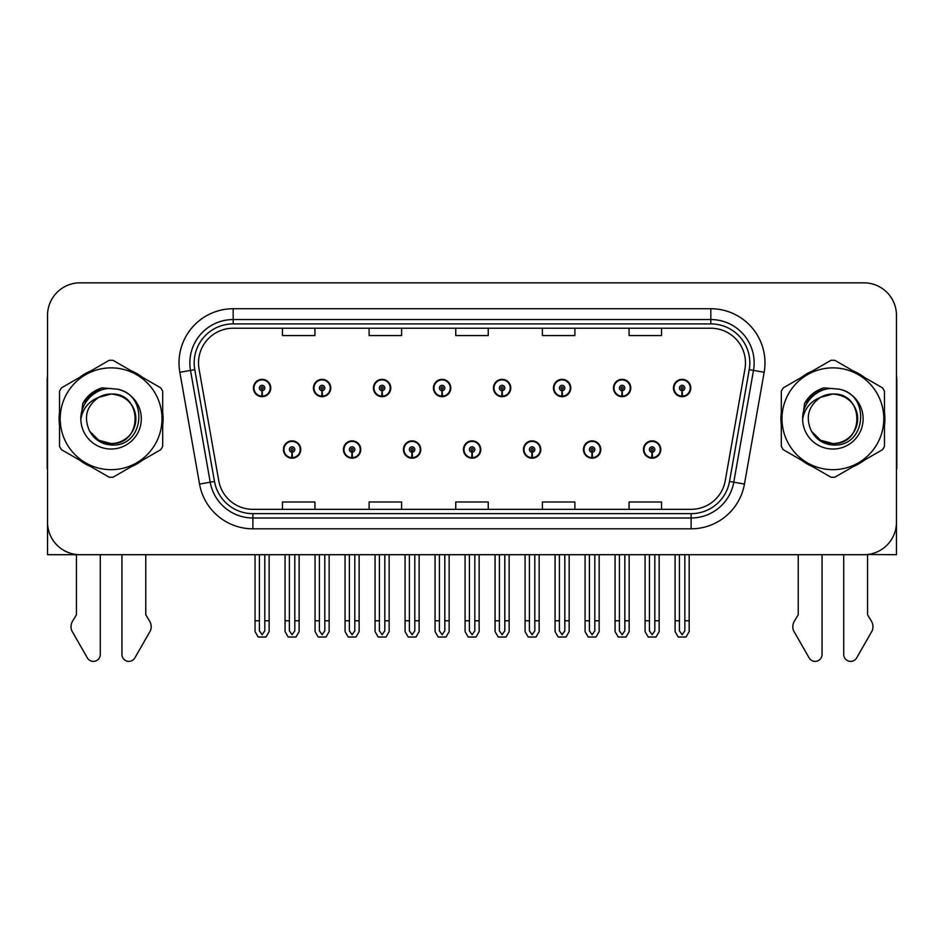 <?xml version="1.0" encoding="UTF-8"?>
<svg xmlns="http://www.w3.org/2000/svg" width="944" height="944" viewBox="0 0 944 944"><rect width="100%" height="100%" fill="white"/><g stroke="black" fill="none" stroke-linecap="round" stroke-linejoin="round"><path stroke-width="1.42" d="M283.424 449.533A8.661 8.661 0 0 0 292.097 458.194A8.661 8.661 0 0 0 300.758 449.533A8.661 8.661 0 0 0 292.097 440.872A8.661 8.661 0 0 0 283.424 449.533M463.445 449.533A8.661 8.661 0 0 0 472.106 458.194A8.661 8.661 0 0 0 480.767 449.533A8.661 8.661 0 0 0 472.106 440.872A8.661 8.661 0 0 0 463.445 449.533M343.439 449.533A8.661 8.661 0 0 0 352.1 458.194A8.661 8.661 0 0 0 360.761 449.533A8.661 8.661 0 0 0 352.1 440.872A8.661 8.661 0 0 0 343.439 449.533M523.448 449.533A8.661 8.661 0 0 0 532.109 458.194A8.661 8.661 0 0 0 540.782 449.533A8.661 8.661 0 0 0 532.109 440.872A8.661 8.661 0 0 0 523.448 449.533M583.451 449.533A8.661 8.661 0 0 0 592.124 458.194A8.661 8.661 0 0 0 600.785 449.533A8.661 8.661 0 0 0 592.124 440.872A8.661 8.661 0 0 0 583.451 449.533M403.442 449.533A8.661 8.661 0 0 0 412.103 458.194A8.661 8.661 0 0 0 420.764 449.533A8.661 8.661 0 0 0 412.103 440.872A8.661 8.661 0 0 0 403.442 449.533M253.429 388.008A8.661 8.661 0 0 0 262.09 396.681A8.661 8.661 0 0 0 270.751 388.008A8.661 8.661 0 0 0 262.09 379.346A8.661 8.661 0 0 0 253.429 388.008M433.438 388.008A8.661 8.661 0 0 0 442.111 396.681A8.661 8.661 0 0 0 450.772 388.008A8.661 8.661 0 0 0 442.111 379.346A8.661 8.661 0 0 0 433.438 388.008M493.441 388.008A8.661 8.661 0 0 0 502.114 396.681A8.661 8.661 0 0 0 510.775 388.008A8.661 8.661 0 0 0 502.114 379.346A8.661 8.661 0 0 0 493.441 388.008M553.455 388.008A8.661 8.661 0 0 0 562.117 396.681A8.661 8.661 0 0 0 570.778 388.008A8.661 8.661 0 0 0 562.117 379.346A8.661 8.661 0 0 0 553.455 388.008M313.432 388.008A8.661 8.661 0 0 0 322.093 396.681A8.661 8.661 0 0 0 330.766 388.008A8.661 8.661 0 0 0 322.093 379.346A8.661 8.661 0 0 0 313.432 388.008M613.458 388.008A8.661 8.661 0 0 0 622.12 396.681A8.661 8.661 0 0 0 630.781 388.008A8.661 8.661 0 0 0 622.12 379.346A8.661 8.661 0 0 0 613.458 388.008M373.435 388.008A8.661 8.661 0 0 0 382.096 396.681A8.661 8.661 0 0 0 390.769 388.008A8.661 8.661 0 0 0 382.096 379.346A8.661 8.661 0 0 0 373.435 388.008M643.454 449.533A8.661 8.661 0 0 0 652.127 458.194A8.661 8.661 0 0 0 660.788 449.533A8.661 8.661 0 0 0 652.127 440.872A8.661 8.661 0 0 0 643.454 449.533M673.461 388.008A8.661 8.661 0 0 0 682.123 396.681A8.661 8.661 0 0 0 690.796 388.008A8.661 8.661 0 0 0 682.123 379.346A8.661 8.661 0 0 0 673.461 388.008M867.56 554.506L896.47 554.706L896.47 315.331A32.497 32.497 0 0 0 863.984 282.846L80.016 282.846A32.497 32.497 0 0 0 47.53 315.331L47.53 554.706L76.44 554.706L76.44 614.768L72.594 621.117A10.832 10.832 0 0 0 71.815 630.769L87.367 657.933A6.915 6.915 0 0 0 100.276 654.475L100.276 554.706L121.941 554.706L121.941 654.475A6.915 6.915 0 0 0 134.839 657.933L150.403 630.769A10.832 10.832 0 0 0 149.612 621.117L145.765 614.768L145.765 554.706M798.235 554.706L798.235 614.768L794.388 621.117A10.832 10.832 0 0 0 793.597 630.769L809.161 657.933A6.915 6.915 0 0 0 822.059 654.475L822.059 554.706L843.724 554.706L843.724 654.475A6.915 6.915 0 0 0 856.633 657.933L872.185 630.769A10.832 10.832 0 0 0 871.406 621.117L867.56 614.768L867.56 554.706M59.519 412.292A51.991 51.991 0 0 0 59.519 425.26M79.697 460.2A51.991 51.991 0 0 0 90.931 466.69M131.275 466.69A51.991 51.991 0 0 0 142.509 460.2M162.687 425.26A51.991 51.991 0 0 0 162.687 412.292M781.313 412.292A51.991 51.991 0 0 0 781.313 425.26M801.491 460.2A51.991 51.991 0 0 0 812.725 466.69M853.069 466.69A51.991 51.991 0 0 0 864.303 460.2M884.481 425.26A51.991 51.991 0 0 0 884.481 412.292M198.511 362.885A34.657 34.657 0 0 1 233.168 328.229L710.832 328.229A34.657 34.657 0 0 1 744.958 368.903L725.252 480.685A34.657 34.657 0 0 1 691.114 509.323L252.886 509.323A34.657 34.657 0 0 1 218.748 480.685L199.042 368.903A34.657 34.657 0 0 1 198.511 362.885M194.181 362.885A38.987 38.987 0 0 0 194.771 369.659L214.477 481.44A38.987 38.987 0 0 0 252.886 513.654L691.114 513.654A38.987 38.987 0 0 0 729.523 481.44L749.229 369.659A38.987 38.987 0 0 0 710.832 323.898L233.168 323.898A38.987 38.987 0 0 0 194.181 362.885M179.844 372.29A54.15 54.15 0 0 1 233.168 308.723L710.832 308.723A54.15 54.15 0 0 1 764.156 372.29L744.45 484.071A54.15 54.15 0 0 1 691.114 528.817L252.886 528.817A54.15 54.15 0 0 1 199.55 484.071L179.844 372.29L190.511 370.414A43.33 43.33 0 0 1 233.168 319.556L710.832 319.556A43.33 43.33 0 0 1 753.489 370.414L733.783 482.183A43.33 43.33 0 0 1 691.114 517.985L252.886 517.985A43.33 43.33 0 0 1 210.217 482.183L190.511 370.414A43.33 43.33 0 0 1 189.85 362.885M142.509 377.34A51.991 51.991 0 0 0 131.275 370.862M90.931 370.862A51.991 51.991 0 0 0 79.697 377.34M864.303 377.34A51.991 51.991 0 0 0 853.069 370.862M812.725 370.862A51.991 51.991 0 0 0 801.491 377.34M863.984 282.846L80.016 282.846M47.53 315.331L47.53 522.209A32.497 32.497 0 0 0 80.016 554.706L863.984 554.706A32.497 32.497 0 0 0 896.47 522.209L896.47 315.331M455.751 328.229L455.751 335.557L488.249 335.557L488.249 328.229M369.104 328.229L369.104 335.557L401.601 335.557L401.601 328.229M282.457 328.229L282.457 335.557L314.942 335.557L314.942 328.229M542.399 328.229L542.399 335.557L574.896 335.557L574.896 328.229M629.058 328.229L629.058 335.557L661.543 335.557L661.543 328.229M488.249 509.323L488.249 501.984L455.751 501.984L455.751 509.323M401.601 509.323L401.601 501.984L369.104 501.984L369.104 509.323M314.942 509.323L314.942 501.984L282.457 501.984L282.457 509.323M574.896 509.323L574.896 501.984L542.399 501.984L542.399 509.323M661.543 509.323L661.543 501.984L629.058 501.984L629.058 509.323M654.829 554.706L654.829 630.828L652.127 634.698L649.413 630.828L649.413 620.774L645.082 620.774L645.082 631.607L648.209 637.023L656.033 637.023L659.16 631.607L659.16 554.706M652.009 452.235L651.773 457.651A8.118 8.118 0 0 1 643.997 449.533A8.118 8.118 0 0 1 652.127 441.414A8.118 8.118 0 0 1 660.245 449.533A8.118 8.118 0 0 1 652.481 457.651L652.245 452.235A2.702 2.702 0 0 0 654.829 449.533A2.702 2.702 0 0 0 652.127 446.831A2.702 2.702 0 0 0 649.413 449.533A2.702 2.702 0 0 0 652.009 452.235L652.08 450.618A1.086 1.086 0 0 1 651.041 449.533A1.086 1.086 0 0 1 652.127 448.447A1.086 1.086 0 0 1 653.201 449.533A1.086 1.086 0 0 1 652.174 450.618L652.245 452.235M645.082 554.706L645.082 620.774M649.413 554.706L649.413 620.774M654.829 620.774L659.16 620.774M684.837 554.706L684.837 630.828L682.123 634.698L679.42 630.828L679.42 620.774L675.09 620.774L675.09 631.607L678.217 637.023L686.04 637.023L689.167 631.607L689.167 554.706M682.005 390.722L681.769 396.126A8.118 8.118 0 0 1 674.004 388.008A8.118 8.118 0 0 1 682.123 379.889A8.118 8.118 0 0 1 690.253 388.008A8.118 8.118 0 0 1 682.477 396.126L682.241 390.722A2.702 2.702 0 0 0 684.837 388.008A2.702 2.702 0 0 0 682.123 385.305A2.702 2.702 0 0 0 679.42 388.008A2.702 2.702 0 0 0 682.005 390.722L682.075 389.093A1.086 1.086 0 0 1 681.037 388.008A1.086 1.086 0 0 1 682.123 386.934A1.086 1.086 0 0 1 683.208 388.008A1.086 1.086 0 0 1 682.17 389.093L682.241 390.722M675.09 554.706L675.09 620.774M679.42 554.706L679.42 620.774M684.837 620.774L689.167 620.774M594.826 554.706L594.826 630.828L592.124 634.698L589.41 630.828L589.41 620.774L585.079 620.774L585.079 631.607L588.206 637.023L596.03 637.023L599.157 631.607L599.157 554.706M591.994 452.235L591.758 457.651A8.118 8.118 0 0 1 583.994 449.533A8.118 8.118 0 0 1 592.124 441.414A8.118 8.118 0 0 1 600.242 449.533A8.118 8.118 0 0 1 592.478 457.651L592.242 452.235A2.702 2.702 0 0 0 594.826 449.533A2.702 2.702 0 0 0 592.124 446.831A2.702 2.702 0 0 0 589.41 449.533A2.702 2.702 0 0 0 591.994 452.235L592.065 450.618A1.086 1.086 0 0 1 591.038 449.533A1.086 1.086 0 0 1 592.124 448.447A1.086 1.086 0 0 1 593.198 449.533A1.086 1.086 0 0 1 592.171 450.618L592.242 452.235M585.079 554.706L585.079 620.774M589.41 554.706L589.41 620.774M594.826 620.774L599.157 620.774M534.823 554.706L534.823 630.828L532.109 634.698L529.407 630.828L529.407 620.774L525.076 620.774L525.076 631.607L528.203 637.023L536.027 637.023L539.154 631.607L539.154 554.706M531.991 452.235L531.755 457.651A8.118 8.118 0 0 1 523.991 449.533A8.118 8.118 0 0 1 532.109 441.414A8.118 8.118 0 0 1 540.239 449.533A8.118 8.118 0 0 1 532.463 457.651L532.227 452.235A2.702 2.702 0 0 0 534.823 449.533A2.702 2.702 0 0 0 532.109 446.831A2.702 2.702 0 0 0 529.407 449.533A2.702 2.702 0 0 0 531.991 452.235L532.062 450.618A1.086 1.086 0 0 1 531.035 449.533A1.086 1.086 0 0 1 532.109 448.447A1.086 1.086 0 0 1 533.195 449.533A1.086 1.086 0 0 1 532.156 450.618L532.227 452.235M525.076 554.706L525.076 620.774M529.407 554.706L529.407 620.774M534.823 620.774L539.154 620.774M474.82 554.706L474.82 630.828L472.106 634.698L469.404 630.828L469.404 620.774L465.073 620.774L465.073 631.607L468.2 637.023L476.024 637.023L479.151 631.607L479.151 554.706M471.988 452.235L471.752 457.651A8.118 8.118 0 0 1 463.988 449.533A8.118 8.118 0 0 1 472.106 441.414A8.118 8.118 0 0 1 480.236 449.533A8.118 8.118 0 0 1 472.46 457.651L472.224 452.235A2.702 2.702 0 0 0 474.82 449.533A2.702 2.702 0 0 0 472.106 446.831A2.702 2.702 0 0 0 469.404 449.533A2.702 2.702 0 0 0 471.988 452.235L472.059 450.618A1.086 1.086 0 0 1 471.021 449.533A1.086 1.086 0 0 1 472.106 448.447A1.086 1.086 0 0 1 473.192 449.533A1.086 1.086 0 0 1 472.153 450.618L472.224 452.235M465.073 554.706L465.073 620.774M469.404 554.706L469.404 620.774M474.82 620.774L479.151 620.774M624.834 554.706L624.834 630.828L622.12 634.698L619.417 630.828L619.417 620.774L615.075 620.774L615.075 631.607L618.202 637.023L626.037 637.023L629.164 631.607L629.164 554.706M622.002 390.722L621.766 396.126A8.118 8.118 0 0 1 614.001 388.008A8.118 8.118 0 0 1 622.12 379.889A8.118 8.118 0 0 1 630.25 388.008A8.118 8.118 0 0 1 622.474 396.126L622.238 390.722A2.702 2.702 0 0 0 624.834 388.008A2.702 2.702 0 0 0 622.12 385.305A2.702 2.702 0 0 0 619.417 388.008A2.702 2.702 0 0 0 622.002 390.722L622.072 389.093A1.086 1.086 0 0 1 621.034 388.008A1.086 1.086 0 0 1 622.12 386.934A1.086 1.086 0 0 1 623.205 388.008A1.086 1.086 0 0 1 622.167 389.093L622.238 390.722M615.075 554.706L615.075 620.774M619.417 554.706L619.417 620.774M624.834 620.774L629.164 620.774M564.819 554.706L564.819 630.828L562.117 634.698L559.403 630.828L559.403 620.774L555.072 620.774L555.072 631.607L558.199 637.023L566.034 637.023L569.161 631.607L569.161 554.706M561.999 390.722L561.763 396.126A8.118 8.118 0 0 1 553.986 388.008A8.118 8.118 0 0 1 562.117 379.889A8.118 8.118 0 0 1 570.235 388.008A8.118 8.118 0 0 1 562.471 396.126L562.235 390.722A2.702 2.702 0 0 0 564.819 388.008A2.702 2.702 0 0 0 562.117 385.305A2.702 2.702 0 0 0 559.403 388.008A2.702 2.702 0 0 0 561.999 390.722L562.069 389.093A1.086 1.086 0 0 1 561.031 388.008A1.086 1.086 0 0 1 562.117 386.934A1.086 1.086 0 0 1 563.202 388.008A1.086 1.086 0 0 1 562.164 389.093L562.235 390.722M555.072 554.706L555.072 620.774M559.403 554.706L559.403 620.774M564.819 620.774L569.161 620.774M504.816 554.706L504.816 630.828L502.114 634.698L499.4 630.828L499.4 620.774L495.069 620.774L495.069 631.607L498.196 637.023L506.019 637.023L509.146 631.607L509.146 554.706M501.996 390.722L501.76 396.126A8.118 8.118 0 0 1 493.983 388.008A8.118 8.118 0 0 1 502.114 379.889A8.118 8.118 0 0 1 510.232 388.008A8.118 8.118 0 0 1 502.468 396.126L502.232 390.722A2.702 2.702 0 0 0 504.816 388.008A2.702 2.702 0 0 0 502.114 385.305A2.702 2.702 0 0 0 499.4 388.008A2.702 2.702 0 0 0 501.996 390.722L502.066 389.093A1.086 1.086 0 0 1 501.028 388.008A1.086 1.086 0 0 1 502.114 386.934A1.086 1.086 0 0 1 503.199 388.008A1.086 1.086 0 0 1 502.161 389.093L502.232 390.722M495.069 554.706L495.069 620.774M499.4 554.706L499.4 620.774M504.816 620.774L509.146 620.774M444.813 554.706L444.813 630.828L442.111 634.698L439.397 630.828L439.397 620.774L435.066 620.774L435.066 631.607L438.193 637.023L446.016 637.023L449.143 631.607L449.143 554.706M441.993 390.722L441.757 396.126A8.118 8.118 0 0 1 433.98 388.008A8.118 8.118 0 0 1 442.111 379.889A8.118 8.118 0 0 1 450.229 388.008A8.118 8.118 0 0 1 442.465 396.126L442.229 390.722A2.702 2.702 0 0 0 444.813 388.008A2.702 2.702 0 0 0 442.111 385.305A2.702 2.702 0 0 0 439.397 388.008A2.702 2.702 0 0 0 441.993 390.722L442.063 389.093A1.086 1.086 0 0 1 441.025 388.008A1.086 1.086 0 0 1 442.111 386.934A1.086 1.086 0 0 1 443.184 388.008A1.086 1.086 0 0 1 442.158 389.093L442.229 390.722M435.066 554.706L435.066 620.774M439.397 554.706L439.397 620.774M444.813 620.774L449.143 620.774M47.53 468.578A21.665 21.665 0 0 0 47.2 468.602L47.2 379.783A21.665 21.665 0 0 1 47.53 376.042M47.53 488.095L47.53 477.263M896.47 376.042A21.665 21.665 0 0 1 896.8 379.783L896.8 468.602A21.665 21.665 0 0 0 896.47 468.578M896.47 477.263L896.47 488.095M135.853 417.885A24.756 24.756 0 0 0 98.719 397.341C86.577 405.967 83.485 417.106 89.444 430.759L89.774 431.349A24.756 24.756 0 0 0 111.109 443.538C143.051 445.084 143.051 392.468 111.109 394.014L98.719 397.341L111.109 394.014C143.051 392.468 143.051 445.084 111.109 443.538A24.756 24.756 0 0 0 135.865 418.77C134.39 403.737 126.142 395.477 111.109 394.014C143.051 392.468 143.051 445.084 111.109 443.538C143.051 445.084 143.051 392.468 111.109 394.014C143.051 392.468 143.051 445.084 111.109 443.538C143.051 445.084 143.051 392.468 111.109 394.014C143.051 392.468 143.051 445.084 111.109 443.538L98.719 440.223L89.774 431.349L98.719 440.223L111.109 443.538L98.719 440.223L89.774 431.349L98.719 440.223L111.109 443.538L98.719 440.223L89.774 431.349L98.719 440.223L111.109 443.538L98.719 440.223L89.774 431.349C94.518 439.703 101.622 444.246 111.109 444.978C144.22 447.751 149.388 394.981 117.457 389.188L102.105 387.854C93.55 390.486 87.096 395.701 82.753 403.501L80.854 419.431A30.267 30.267 0 0 0 111.109 449.037A30.267 30.267 0 0 0 117.457 389.188M111.109 469.675A50.905 50.905 0 0 0 162.014 418.77A50.905 50.905 0 0 0 111.109 367.865A50.905 50.905 0 0 0 60.192 418.77A50.905 50.905 0 0 0 111.109 469.675M111.109 477.263A58.493 58.493 0 0 0 113.02 477.227L160.775 449.663A58.493 58.493 0 0 0 162.687 446.347L162.687 391.205A58.493 58.493 0 0 0 160.775 387.89L113.02 360.313A58.493 58.493 0 0 0 109.185 360.313L61.443 387.89A58.493 58.493 0 0 0 59.519 391.205L59.519 446.347A58.493 58.493 0 0 0 61.443 449.663L109.185 477.227A58.493 58.493 0 0 0 111.109 477.263M80.842 418.77C80.641 401.601 96.229 387.689 111.109 388.515M80.854 419.431C82.6 408.764 88.559 401.401 98.719 397.341M82.753 403.501L95.002 390.887L101.917 387.901L95.002 390.887L82.789 403.442L95.002 390.887L101.917 387.901L95.002 390.887L82.753 403.501L95.002 390.887L102.105 387.854L90.966 393.636M101.917 387.901L95.002 390.887L82.789 403.442L95.002 390.887L101.917 387.901L95.002 390.887L82.789 403.442M857.636 417.885A24.756 24.756 0 0 0 820.501 397.341C808.371 405.967 805.279 417.106 811.226 430.759L811.569 431.349A24.756 24.756 0 0 0 832.891 443.538C864.834 445.084 864.834 392.468 832.891 394.014L820.501 397.341L832.891 394.014C864.834 392.468 864.834 445.084 832.891 443.538A24.756 24.756 0 0 0 857.659 418.77C856.184 403.737 847.936 395.477 832.891 394.014C864.834 392.468 864.834 445.084 832.891 443.538C864.834 445.084 864.834 392.468 832.891 394.014C864.834 392.468 864.834 445.084 832.891 443.538C864.834 445.084 864.834 392.468 832.891 394.014C864.834 392.468 864.834 445.084 832.891 443.538L820.513 440.223L811.569 431.349L820.513 440.223L832.891 443.538L820.513 440.223L811.569 431.349L820.513 440.223L832.891 443.538L820.513 440.223L811.569 431.349L820.513 440.223L832.891 443.538L820.513 440.223L811.569 431.349C816.312 439.703 823.416 444.246 832.891 444.978C866.002 447.751 871.17 394.981 839.251 389.188L823.9 387.854C815.345 390.486 808.89 395.701 804.548 403.501L802.636 419.431A30.267 30.267 0 0 0 832.891 449.037A30.267 30.267 0 0 0 839.251 389.188M832.891 469.675A50.905 50.905 0 0 0 883.808 418.77A50.905 50.905 0 0 0 832.891 367.865A50.905 50.905 0 0 0 781.986 418.77A50.905 50.905 0 0 0 832.891 469.675M832.891 477.263A58.493 58.493 0 0 0 834.815 477.227L882.557 449.663A58.493 58.493 0 0 0 884.481 446.347L884.481 391.205A58.493 58.493 0 0 0 882.557 387.89L834.815 360.313A58.493 58.493 0 0 0 830.98 360.313L783.225 387.89A58.493 58.493 0 0 0 781.313 391.205L781.313 446.347A58.493 58.493 0 0 0 783.225 449.663L830.98 477.227A58.493 58.493 0 0 0 832.891 477.263M802.636 418.77C802.435 401.601 818.011 387.689 832.903 388.515M802.636 419.431C804.394 408.764 810.341 401.401 820.501 397.341M823.711 387.901L816.796 390.887L804.571 403.442L816.796 390.887L823.711 387.901L816.796 390.887L804.571 403.442L816.796 390.887L823.711 387.901L816.796 390.887L804.571 403.442L816.796 390.887L823.711 387.901L816.796 390.887L804.548 403.501L816.796 390.887L823.9 387.854L812.76 393.636M414.805 554.706L414.805 630.828L412.103 634.698L409.401 630.828L409.401 620.774L405.059 620.774L405.059 631.607L408.186 637.023L416.021 637.023L419.148 631.607L419.148 554.706M411.985 452.235L411.749 457.651A8.118 8.118 0 0 1 403.985 449.533A8.118 8.118 0 0 1 412.103 441.414A8.118 8.118 0 0 1 420.222 449.533A8.118 8.118 0 0 1 412.457 457.651L412.221 452.235A2.702 2.702 0 0 0 414.805 449.533A2.702 2.702 0 0 0 412.103 446.831A2.702 2.702 0 0 0 409.401 449.533A2.702 2.702 0 0 0 411.985 452.235L412.056 450.618A1.086 1.086 0 0 1 411.018 449.533A1.086 1.086 0 0 1 412.103 448.447A1.086 1.086 0 0 1 413.189 449.533A1.086 1.086 0 0 1 412.15 450.618L412.221 452.235M405.059 554.706L405.059 620.774M409.401 554.706L409.401 620.774M414.805 620.774L419.148 620.774M354.802 554.706L354.802 630.828L352.1 634.698L349.386 630.828L349.386 620.774L345.056 620.774L345.056 631.607L348.183 637.023L356.018 637.023L359.133 631.607L359.133 554.706M351.982 452.235L351.746 457.651A8.118 8.118 0 0 1 343.97 449.533A8.118 8.118 0 0 1 352.1 441.414A8.118 8.118 0 0 1 360.219 449.533A8.118 8.118 0 0 1 352.454 457.651L352.218 452.235A2.702 2.702 0 0 0 354.802 449.533A2.702 2.702 0 0 0 352.1 446.831A2.702 2.702 0 0 0 349.386 449.533A2.702 2.702 0 0 0 351.982 452.235L352.053 450.618A1.086 1.086 0 0 1 351.015 449.533A1.086 1.086 0 0 1 352.1 448.447A1.086 1.086 0 0 1 353.186 449.533A1.086 1.086 0 0 1 352.147 450.618L352.218 452.235M345.056 554.706L345.056 620.774M349.386 554.706L349.386 620.774M354.802 620.774L359.133 620.774M294.799 554.706L294.799 630.828L292.097 634.698L289.383 630.828L289.383 620.774L285.053 620.774L285.053 631.607L288.18 637.023L296.003 637.023L299.13 631.607L299.13 554.706M291.979 452.235L291.743 457.651A8.118 8.118 0 0 1 283.967 449.533A8.118 8.118 0 0 1 292.097 441.414A8.118 8.118 0 0 1 300.216 449.533A8.118 8.118 0 0 1 292.451 457.651L292.215 452.235A2.702 2.702 0 0 0 294.799 449.533A2.702 2.702 0 0 0 292.097 446.831A2.702 2.702 0 0 0 289.383 449.533A2.702 2.702 0 0 0 291.979 452.235L292.05 450.618A1.086 1.086 0 0 1 291.012 449.533A1.086 1.086 0 0 1 292.097 448.447A1.086 1.086 0 0 1 293.171 449.533A1.086 1.086 0 0 1 292.144 450.618L292.215 452.235M285.053 554.706L285.053 620.774M289.383 554.706L289.383 620.774M294.799 620.774L299.13 620.774M384.81 554.706L384.81 630.828L382.096 634.698L379.394 630.828L379.394 620.774L375.063 620.774L375.063 631.607L378.19 637.023L386.013 637.023L389.14 631.607L389.14 554.706M381.978 390.722L381.742 396.126A8.118 8.118 0 0 1 373.977 388.008A8.118 8.118 0 0 1 382.096 379.889A8.118 8.118 0 0 1 390.226 388.008A8.118 8.118 0 0 1 382.45 396.126L382.214 390.722A2.702 2.702 0 0 0 384.81 388.008A2.702 2.702 0 0 0 382.096 385.305A2.702 2.702 0 0 0 379.394 388.008A2.702 2.702 0 0 0 381.978 390.722L382.049 389.093A1.086 1.086 0 0 1 381.022 388.008A1.086 1.086 0 0 1 382.096 386.934A1.086 1.086 0 0 1 383.181 388.008A1.086 1.086 0 0 1 382.143 389.093L382.214 390.722M375.063 554.706L375.063 620.774M379.394 554.706L379.394 620.774M384.81 620.774L389.14 620.774M324.807 554.706L324.807 630.828L322.093 634.698L319.391 630.828L319.391 620.774L315.06 620.774L315.06 631.607L318.187 637.023L326.01 637.023L329.137 631.607L329.137 554.706M321.975 390.722L321.739 396.126A8.118 8.118 0 0 1 313.974 388.008A8.118 8.118 0 0 1 322.093 379.889A8.118 8.118 0 0 1 330.223 388.008A8.118 8.118 0 0 1 322.447 396.126L322.211 390.722A2.702 2.702 0 0 0 324.807 388.008A2.702 2.702 0 0 0 322.093 385.305A2.702 2.702 0 0 0 319.391 388.008A2.702 2.702 0 0 0 321.975 390.722L322.046 389.093A1.086 1.086 0 0 1 321.007 388.008A1.086 1.086 0 0 1 322.093 386.934A1.086 1.086 0 0 1 323.178 388.008A1.086 1.086 0 0 1 322.14 389.093L322.211 390.722M315.06 554.706L315.06 620.774M319.391 554.706L319.391 620.774M324.807 620.774L329.137 620.774M264.804 554.706L264.804 630.828L262.09 634.698L259.388 630.828L259.388 620.774L255.045 620.774L255.045 631.607L258.172 637.023L266.007 637.023L269.134 631.607L269.134 554.706M261.972 390.722L261.736 396.126A8.118 8.118 0 0 1 253.971 388.008A8.118 8.118 0 0 1 262.09 379.889A8.118 8.118 0 0 1 270.22 388.008A8.118 8.118 0 0 1 262.444 396.126L262.208 390.722A2.702 2.702 0 0 0 264.804 388.008A2.702 2.702 0 0 0 262.09 385.305A2.702 2.702 0 0 0 259.388 388.008A2.702 2.702 0 0 0 261.972 390.722L262.043 389.093A1.086 1.086 0 0 1 261.004 388.008A1.086 1.086 0 0 1 262.09 386.934A1.086 1.086 0 0 1 263.175 388.008A1.086 1.086 0 0 1 262.137 389.093L262.208 390.722M255.045 554.706L255.045 620.774M259.388 554.706L259.388 620.774M264.804 620.774L269.134 620.774M710.832 308.723L710.832 323.898M190.511 370.414L194.771 369.659M252.886 528.817L252.886 513.654M691.114 513.654L691.114 528.817M729.523 481.44L744.45 484.071M199.55 484.071L214.477 481.44M749.229 369.659L764.156 372.29M233.168 308.723L233.168 323.898M651.773 457.651A8.118 8.118 0 0 1 643.997 449.533M681.769 396.126A8.118 8.118 0 0 1 674.004 388.008M591.758 457.651A8.118 8.118 0 0 1 583.994 449.533M531.755 457.651A8.118 8.118 0 0 1 523.991 449.533M471.752 457.651A8.118 8.118 0 0 1 463.988 449.533M621.766 396.126A8.118 8.118 0 0 1 614.001 388.008M561.763 396.126A8.118 8.118 0 0 1 553.986 388.008M501.76 396.126A8.118 8.118 0 0 1 493.983 388.008M441.757 396.126A8.118 8.118 0 0 1 433.98 388.008M411.749 457.651A8.118 8.118 0 0 1 403.985 449.533M351.746 457.651A8.118 8.118 0 0 1 343.97 449.533M291.743 457.651A8.118 8.118 0 0 1 283.967 449.533M381.742 396.126A8.118 8.118 0 0 1 373.977 388.008M321.739 396.126A8.118 8.118 0 0 1 313.974 388.008M261.736 396.126A8.118 8.118 0 0 1 253.971 388.008"/></g></svg>
